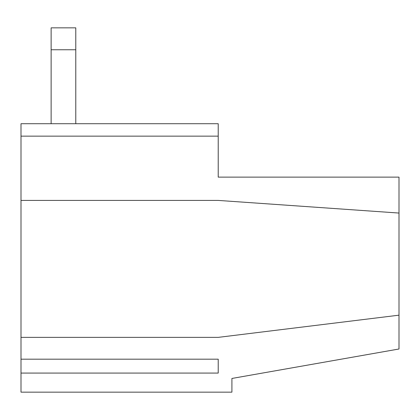 <?xml version="1.0" encoding="UTF-8"?>
<svg xmlns="http://www.w3.org/2000/svg" width="420" height="420" viewBox="0 0 420 420"><rect width="100%" height="100%" fill="white"/><g stroke="black" fill="none" stroke-linecap="round" stroke-linejoin="round"><path stroke-width="0.63" d="M218.216 200.413L399 213.055L399 177.13L218.216 177.13L218.216 136.143L21 136.143L21 200.413L218.216 200.413M75.784 49.76L51.13 49.76L51.13 27.846L75.784 27.846L75.784 123.716M51.13 49.76L51.13 123.716M399 315.173L218.216 337.37L21 337.37L21 392.154L231.914 392.154L231.914 378.457L399 348.994L399 213.055M21 337.37L21 200.413M218.216 136.143L218.216 123.716L21 123.716L21 136.143M21 359.184L218.216 359.184L218.216 373.076L21 373.076M218.216 359.184L218.216 373.076"/></g></svg>
